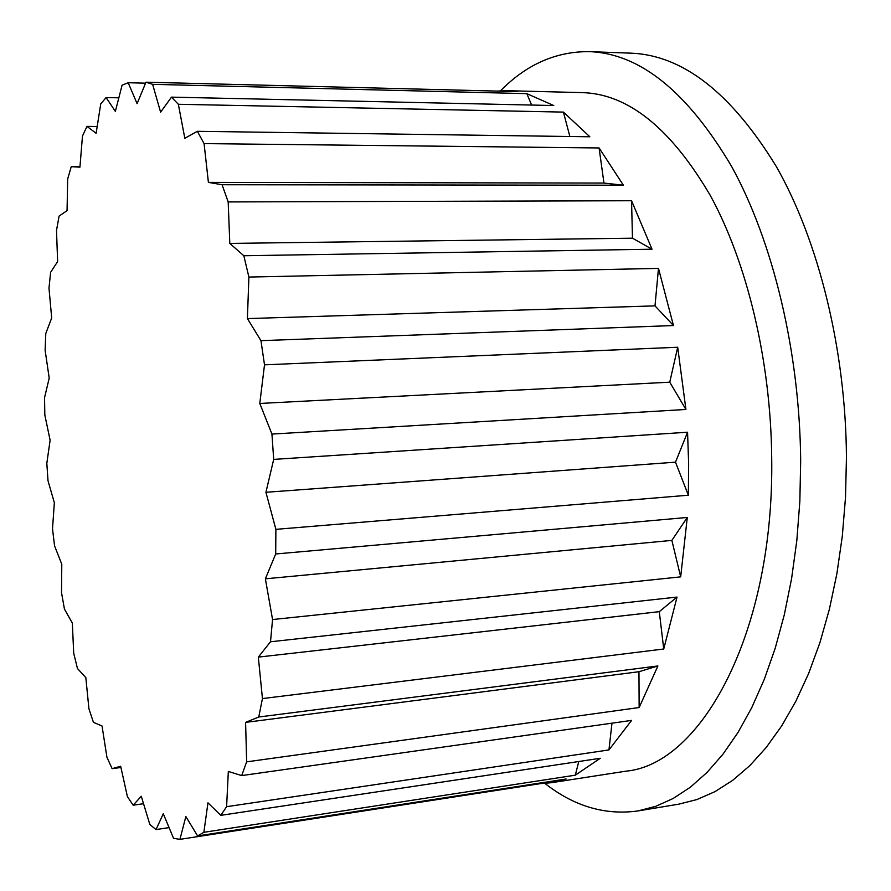 <?xml version="1.0" encoding="UTF-8"?>
<svg xmlns="http://www.w3.org/2000/svg" width="891" height="891" viewBox="0 0 891 891"><rect width="100%" height="100%" fill="white"/><g stroke="black" fill="none" stroke-linecap="round" stroke-linejoin="round"><path stroke-width="1.34" d="M496.81 91.094L507.035 90.693L517.27 91.606L145.979 82.195L137.091 103.668L128.204 82.74L122.1 85.157L115.351 111.386L106.107 97.553L100.739 103.924L96.128 133.305L86.984 126.377L82.473 136.033L79.934 167.152L71.247 166.695L67.671 178.98L67.059 210.632L59.096 216.09L56.501 230.401L57.625 261.575L50.62 272.345L48.983 288.127L51.689 317.998L45.786 333.468L45.118 350.23L49.205 378.096L44.55 397.664L44.817 414.961L50.119 440.199L46.822 463.298L48.003 480.717L54.351 502.758L52.513 528.82L54.574 545.949L61.791 564.237L61.512 592.671L64.442 609.088L72.338 623.065L73.708 653.226L77.45 668.495L85.826 677.594L88.922 708.746L93.432 722.356L102.031 725.987L106.931 757.261L112.132 768.666L120.664 766.26L127.402 796.621L133.171 805.208L141.279 796.264L149.833 824.453L156.025 829.588L163.287 813.75L173.545 838.331L179.926 839.367L185.863 816.546L197.59 835.925L566.119 779.001L551.406 782.71L540.347 783.635L179.926 839.367M71.247 166.695L79.967 166.74M86.984 126.377L97.197 126.522M106.107 97.553L118.837 97.821M128.204 82.74L145.578 83.175M526.848 93.655L553.745 105.539L171.484 97.141L160.603 112.166L152.617 84.333L526.848 93.655L531.615 105.049M563.424 112.099L589.853 136.78L197.356 131.311L184.827 138.283L178.356 104.28L563.424 112.099L569.861 136.49M599.086 147.962L603.964 183.067L623.399 185.205L222.059 184.738L208.405 182.388L204.084 143.607L599.086 147.962L623.399 185.205M208.405 182.388L603.964 183.067M631.552 200.731L632.476 238.198L652.023 249.213L243.833 255.739L229.8 243.41L228.185 201.934L631.552 200.731L652.023 249.213M229.8 243.41L632.476 238.198M658.482 268.391L654.996 305.869L673.462 325.549L260.952 340.663L247.408 318.588L248.89 277.056L658.482 268.391L673.462 325.549M247.408 318.588L654.996 305.869M677.695 347.245L669.754 382.183L685.914 409.459L271.944 434.084L259.793 403.456L264.504 364.831L677.695 347.245L685.914 409.459M259.793 403.456L669.754 382.183M687.562 432.224L675.501 462.173L688.353 495.218L275.887 529.343L265.93 492.289L273.693 459.4L687.562 432.224L688.643 463.855L688.353 495.218M265.93 492.289L675.501 462.173M687.284 517.459L671.87 540.391L680.679 576.856L272.557 619.546L265.373 578.816L275.698 553.979L687.284 517.459L680.679 576.856M265.373 578.816L671.87 540.391M677.037 597.07L659.284 611.66L663.739 649.004L262.444 698.577L258.334 657.112L270.496 641.776L677.037 597.07L663.739 649.004M258.334 657.112L659.284 611.66M657.892 665.956L638.958 671.725L639.148 707.532L246.651 761.85L245.593 722.389L258.758 717.01L657.892 665.956L639.148 707.532M245.593 722.389L638.958 671.725M241.695 775.582L631.608 720.396L608.943 749.921L226.604 806.689L228.33 771.45L241.695 775.582L246.651 761.85M611.983 723.169L608.943 749.921M220.79 815.343L600.289 758.274L575.319 775.17L203.872 832.305L207.959 802.836L220.79 815.343L226.604 806.689M578.782 761.504L575.319 775.17M540.648 782.933L540.347 783.635M169.067 827.605L156.025 829.588M143.54 803.704L133.171 805.208M120.931 767.474L112.132 768.666M197.59 835.925L203.872 832.305M258.758 717.01L262.444 698.577M270.496 641.776L272.557 619.546M275.698 553.979L275.887 529.343M273.693 459.4L271.944 434.084M264.504 364.831L260.952 340.663M248.89 277.056L243.833 255.739M228.185 201.934L222.059 184.738M204.084 143.607L197.356 131.311M178.356 104.28L171.484 97.141M152.617 84.333L145.979 82.195M544.936 783.445C574.082 806.299 605.078 815.465 637.934 810.944L655.62 806.377L673.15 798.492L690.347 787.21L707.02 772.452L722.946 754.22L737.937 732.569L751.781 707.588L764.255 679.443L775.181 648.347L784.347 614.612L791.598 578.571L796.81 540.648L799.851 501.288L800.675 461.003C799.784 351.878 772.987 241.584 731.678 166.561C687.395 91.717 639.916 53.404 589.241 51.645C556.073 51.355 526.503 64.397 500.508 90.793M637.934 810.944L678.797 804.161L696.974 799.539L714.983 791.631L732.658 780.36L749.777 765.67L766.16 747.56L781.574 726.065L795.819 701.306L808.66 673.429L819.92 642.656L829.376 609.288L836.894 573.67L842.307 536.193L845.514 497.312L846.45 457.529C845.793 349.795 818.64 240.96 776.484 166.84C731.311 92.887 682.684 54.986 630.628 53.148L589.241 51.645M551.406 782.71L625.894 771.183C701.184 764.623 774.424 632.532 771.706 457.684C770.782 360.432 746.959 262.188 710.094 195.107C670.589 128.059 628.01 93.9 582.369 92.619L507.035 90.693"/></g></svg>
